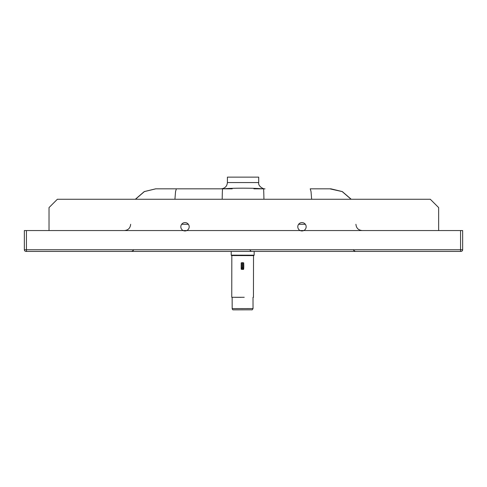 <?xml version="1.0" encoding="UTF-8"?>
<svg xmlns="http://www.w3.org/2000/svg" width="487" height="487" viewBox="0 0 487 487"><rect width="100%" height="100%" fill="white"/><g stroke="black" fill="none" stroke-linecap="round" stroke-linejoin="round"><path stroke-width="0.73" d="M26.018 251.414A1.668 1.668 0 0 1 24.35 249.746A1.668 1.668 0 0 0 26.018 251.414L460.982 251.414A1.668 1.668 0 0 0 462.65 249.746L462.65 230.552L303.748 230.552A4.17 4.17 0 0 1 298.708 224.178A4.17 4.17 0 0 1 305.252 224.178A4.17 4.17 0 0 1 303.748 230.552L186.789 230.552A4.17 4.17 0 0 1 181.742 224.178A4.17 4.17 0 0 1 188.286 224.178A4.17 4.17 0 0 1 186.789 230.552L24.35 230.552L24.35 249.746L24.35 230.552M49.023 230.552L49.023 207.596L57.369 199.256L430.301 199.256L438.647 207.596L438.647 230.552M253.91 188.822L263.497 188.822C260.691 188.883 260.868 188.256 243.056 188.177C225.238 188.256 225.438 188.883 222.626 188.822L155.694 188.822L144.268 191.58L135.356 199.256M155.81 188.822L144.377 191.586L135.489 199.256M222.188 199.256A25.038 0.536 90 0 1 222.626 188.822L232.214 188.822M329.79 188.822L342.197 191.586L351.084 199.256M351.218 199.256L342.306 191.58L330.88 188.822L310.231 188.822L311.029 191.586L311.65 199.256M263.497 188.822C265.445 188.822 265.445 188.822 263.497 188.822A25.038 0.53 90 0 1 263.924 199.256M176.349 188.822L175.551 191.58L174.924 199.256M221.153 188.822C224.927 188.42 227.015 186.338 227.411 182.564L227.411 177.134L258.707 177.134L258.707 182.564L227.411 182.564M460.562 251.414L460.562 249.746L462.65 249.746L462.65 230.552M231.617 255.565L253.733 255.608L254.153 255.194L231.203 255.145L231.617 255.565M233.535 251.414L251.84 251.414M254.159 251.438L254.153 255.194M231.83 255.572L231.751 297.295L244.249 297.289M235.032 297.32L240.925 297.338M241.601 268.422L241.187 268.921A0.42 0.414 -2.1 0 0 241.601 269.335L241.601 268.83L243.689 268.915L243.269 268.416L243.269 269.335A0.42 0.414 -2.1 0 0 243.689 268.915L243.701 262.931C243.896 267.631 243.756 269.78 243.275 269.384L241.601 269.335L243.275 269.384M242.849 267.686L242.015 267.686L242.849 267.68L243.689 268.477L242.849 267.68L243.269 268.416M253.009 297.326L253.447 297.338L253.526 255.614M460.562 230.552L460.562 249.746L26.438 249.746L26.438 230.552M305.331 224.288L298.622 224.288M188.372 224.288L181.657 224.288M26.438 251.414L26.438 249.746L24.35 249.746M233.492 309.854L251.706 309.811M253.033 308.557L232.171 308.606C232.512 309.592 232.835 310 233.133 309.823L251.694 309.811C251.998 310.14 252.449 309.72 253.033 308.557L253.009 297.344M242.015 268.008L242.849 268.008M241.181 268.514L242.015 267.686L242.027 262.694L242.861 262.694L242.855 267.716M241.187 268.495L241.199 262.877L242.027 262.694M241.199 262.877L241.193 268.398M243.689 268.507L243.701 262.87L242.861 262.694M133.462 250.361L131.648 251.414M353.495 250.239L355.37 251.414M258.707 182.564C257.86 186.466 264.045 189.431 264.971 188.822M249.989 250.16L251.243 251.414M130.656 224.288C130.285 228.093 128.197 230.181 124.398 230.552M355.918 224.288C356.289 228.093 358.377 230.181 362.176 230.552M231.209 251.414L231.203 255.145M232.141 297.344L232.171 308.606M241.187 268.921A0.42 0.42 0 0 0 241.187 268.94L241.607 269.384"/></g></svg>

